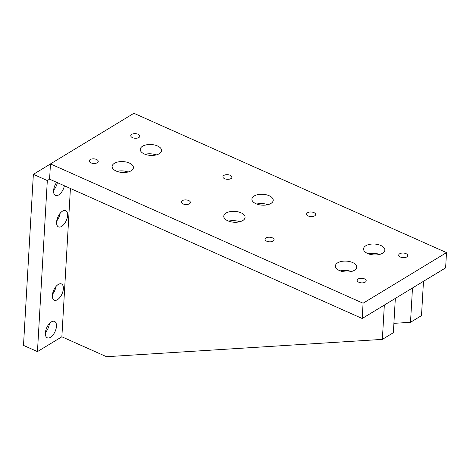 <?xml version="1.0" encoding="UTF-8"?>
<svg xmlns="http://www.w3.org/2000/svg" width="470" height="470" viewBox="0 0 470 470"><rect width="100%" height="100%" fill="white"/><g stroke="black" fill="none" stroke-linecap="round" stroke-linejoin="round"><path stroke-width="0.7" d="M67.592 215.425A8.895 4.553 114 0 0 65.712 210.636A8.895 4.553 114 0 0 60.007 213.445A8.895 4.553 114 0 0 56.594 222.093A8.895 4.553 114 0 0 58.474 226.881A8.895 4.553 114 0 0 64.178 224.072A8.895 4.553 114 0 0 67.592 215.425M63.362 288.733A8.895 4.553 114 0 0 61.488 283.945A8.895 4.553 114 0 0 55.783 286.753A8.895 4.553 114 0 0 52.37 295.401A8.895 4.553 114 0 0 54.244 300.189A8.895 4.553 114 0 0 59.949 297.381A8.895 4.553 114 0 0 63.362 288.733M56.453 326.245A8.965 4.588 114 0 0 54.561 321.415A8.965 4.588 114 0 0 48.815 324.247A8.965 4.588 114 0 0 45.373 332.966A8.965 4.588 114 0 0 47.264 337.789A8.965 4.588 114 0 0 53.016 334.963A8.965 4.588 114 0 0 56.453 326.245M56.676 182.342A8.965 4.588 114 0 0 53.58 190.603A8.965 4.588 114 0 0 55.472 195.426A8.965 4.588 114 0 0 64.402 185.785M382.357 339.381L393.355 332.707L395.335 298.391L384.337 305.065L382.357 339.381L106.525 356.707L61.864 336.802L37.453 351.613L47.317 180.562L49.585 179.182L362.2 318.495L445.619 267.882L446.5 252.613L133.891 113.294L50.466 163.912L363.081 303.226L362.2 318.495M47.317 180.562L33.364 174.341L50.466 163.965M37.453 351.613L23.5 345.391L33.364 174.341M56.711 220.982A8.895 4.553 114 0 0 60.148 213.268M52.487 294.291A8.895 4.553 114 0 0 55.924 286.577M45.408 332.496A8.965 4.588 114 0 0 49.385 323.577M53.621 190.133A8.965 4.588 114 0 0 57.369 182.654M410.504 322.303L421.502 315.629L423.482 281.318L412.484 287.987L410.504 322.303L393.895 323.348M61.864 336.802L70.418 188.464M358.886 282.27A4.524 2.309 -176.7 0 1 357.165 280.314A4.524 2.309 -176.7 0 1 359.773 278.399A4.524 2.309 -176.7 0 1 364.479 278.875A4.524 2.309 -176.7 0 1 366.201 280.831A4.524 2.309 -176.7 0 1 363.598 282.746A4.524 2.309 -176.7 0 1 358.886 282.27M400.44 257.061A4.524 2.309 -176.7 0 1 398.719 255.098A4.524 2.309 -176.7 0 1 401.321 253.183A4.524 2.309 -176.7 0 1 406.033 253.665A4.524 2.309 -176.7 0 1 407.754 255.621A4.524 2.309 -176.7 0 1 405.152 257.536A4.524 2.309 -176.7 0 1 400.44 257.061M183.065 203.915A4.524 2.309 -176.7 0 1 181.344 201.959A4.524 2.309 -176.7 0 1 183.952 200.044A4.524 2.309 -176.7 0 1 188.658 200.52A4.524 2.309 -176.7 0 1 190.379 202.476A4.524 2.309 -176.7 0 1 187.777 204.397A4.524 2.309 -176.7 0 1 183.065 203.915M224.619 178.706A4.524 2.309 -176.7 0 1 222.898 176.743A4.524 2.309 -176.7 0 1 225.5 174.828A4.524 2.309 -176.7 0 1 230.212 175.31A4.524 2.309 -176.7 0 1 231.933 177.266A4.524 2.309 -176.7 0 1 229.331 179.182A4.524 2.309 -176.7 0 1 224.619 178.706M308.308 216A4.524 2.309 -176.7 0 1 306.587 214.044A4.524 2.309 -176.7 0 1 309.19 212.129A4.524 2.309 -176.7 0 1 313.901 212.605A4.524 2.309 -176.7 0 1 315.623 214.561A4.524 2.309 -176.7 0 1 313.02 216.482A4.524 2.309 -176.7 0 1 308.308 216M266.754 241.21A4.524 2.309 -176.7 0 1 265.033 239.254A4.524 2.309 -176.7 0 1 267.642 237.338A4.524 2.309 -176.7 0 1 272.353 237.82A4.524 2.309 -176.7 0 1 274.069 239.776A4.524 2.309 -176.7 0 1 271.466 241.692A4.524 2.309 -176.7 0 1 266.754 241.21M132.487 137.645A4.524 2.309 -176.7 0 1 130.766 135.689A4.524 2.309 -176.7 0 1 133.374 133.774A4.524 2.309 -176.7 0 1 138.08 134.25A4.524 2.309 -176.7 0 1 139.802 136.212A4.524 2.309 -176.7 0 1 137.199 138.127A4.524 2.309 -176.7 0 1 132.487 137.645M90.933 162.855A4.524 2.309 -176.7 0 1 89.212 160.899A4.524 2.309 -176.7 0 1 91.82 158.983A4.524 2.309 -176.7 0 1 96.532 159.465A4.524 2.309 -176.7 0 1 98.248 161.422A4.524 2.309 -176.7 0 1 95.645 163.337A4.524 2.309 -176.7 0 1 90.933 162.855M339.457 270.555A10.675 5.446 -176.7 0 1 335.404 265.938A10.675 5.446 -176.7 0 1 341.543 261.42A10.675 5.446 -176.7 0 1 352.653 262.554A10.675 5.446 -176.7 0 1 356.712 267.171A10.675 5.446 -176.7 0 1 350.567 271.689A10.675 5.446 -176.7 0 1 339.457 270.555M340.245 270.879A10.675 5.446 -176.7 0 1 351.337 271.519M367.605 253.477A10.675 5.446 -176.7 0 1 363.551 248.865A10.675 5.446 -176.7 0 1 369.69 244.341A10.675 5.446 -176.7 0 1 380.8 245.475A10.675 5.446 -176.7 0 1 384.86 250.093A10.675 5.446 -176.7 0 1 378.714 254.611A10.675 5.446 -176.7 0 1 367.605 253.477M368.392 253.8A10.675 5.446 -176.7 0 1 379.484 254.44M116.166 171.045A10.675 5.446 -176.7 0 1 112.107 166.433A10.675 5.446 -176.7 0 1 118.252 161.909A10.675 5.446 -176.7 0 1 129.362 163.043A10.675 5.446 -176.7 0 1 133.421 167.661A10.675 5.446 -176.7 0 1 127.276 172.179A10.675 5.446 -176.7 0 1 116.166 171.045M116.948 171.368A10.675 5.446 -176.7 0 1 128.046 172.008M144.314 153.972A10.675 5.446 -176.7 0 1 140.254 149.354A10.675 5.446 -176.7 0 1 146.399 144.836A10.675 5.446 -176.7 0 1 157.509 145.964A10.675 5.446 -176.7 0 1 161.568 150.582A10.675 5.446 -176.7 0 1 155.423 155.1A10.675 5.446 -176.7 0 1 144.314 153.972M145.095 154.289A10.675 5.446 -176.7 0 1 156.193 154.93M255.962 203.721A10.675 5.446 -176.7 0 1 251.902 199.11A10.675 5.446 -176.7 0 1 258.048 194.586A10.675 5.446 -176.7 0 1 269.157 195.72A10.675 5.446 -176.7 0 1 273.211 200.338A10.675 5.446 -176.7 0 1 267.072 204.855A10.675 5.446 -176.7 0 1 255.962 203.721M256.743 204.045A10.675 5.446 -176.7 0 1 267.835 204.685M227.815 220.8A10.675 5.446 -176.7 0 1 223.755 216.182A10.675 5.446 -176.7 0 1 229.9 211.665A10.675 5.446 -176.7 0 1 241.01 212.798A10.675 5.446 -176.7 0 1 245.064 217.416A10.675 5.446 -176.7 0 1 238.925 221.934A10.675 5.446 -176.7 0 1 227.815 220.8M228.596 221.123A10.675 5.446 -176.7 0 1 239.688 221.764M49.585 179.182L50.466 163.912M363.081 303.226L446.5 252.613"/></g></svg>
